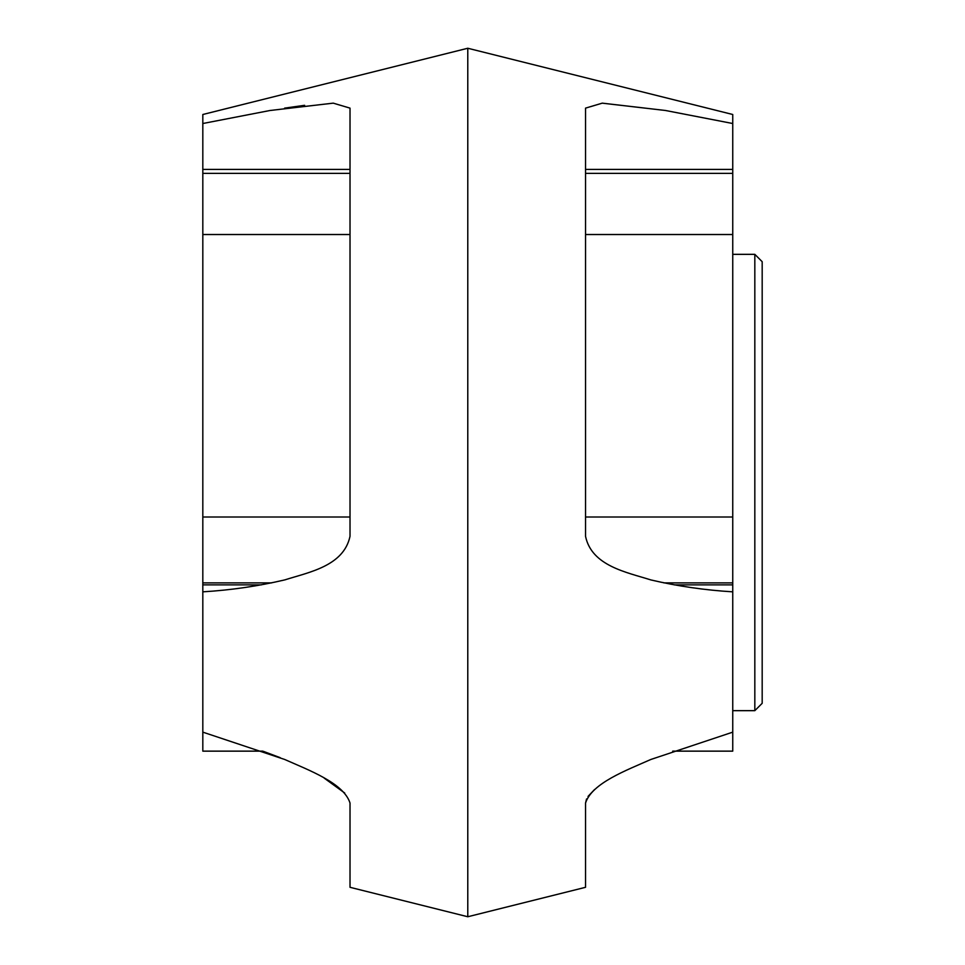 <?xml version="1.0" encoding="UTF-8"?>
<svg xmlns="http://www.w3.org/2000/svg" width="965" height="965" viewBox="0 0 965 965"><rect width="100%" height="100%" fill="white"/><g stroke="black" fill="none" stroke-linecap="round" stroke-linejoin="round"><path stroke-width="1.45" d="M754.823 254.338L762.181 261.696L762.181 703.304L754.823 710.662L754.823 254.338L732.749 254.338M202.819 123.52L269.959 110.505L333.263 103.146L350.018 108.128L350.018 536.311C343.649 566.141 308.897 572.209 284.759 579.905C257.908 586.201 230.599 590.17 202.819 591.835L202.819 114.497L467.784 48.25L467.784 916.75L585.538 887.305L585.538 803.061C591.907 783.001 626.671 770.251 650.796 759.491L732.749 732.146L732.749 591.835C704.957 590.17 677.683 586.201 650.905 579.941C626.719 572.245 591.738 566.033 585.538 536.311L585.538 108.128L602.293 103.146L665.5 110.492L732.749 123.52L732.749 114.497L467.784 48.25M304.638 105.318L284.639 108.116M585.538 169.394L732.749 169.394L732.749 123.52L665.597 110.505L602.124 103.146M732.749 169.394L732.749 591.835M732.749 732.146L732.749 751.144L672.714 751.144M262.842 751.144L202.819 751.144L202.819 732.146L284.651 759.455C308.836 770.215 343.817 783.11 350.018 803.061L350.018 887.305L467.784 916.75M594.597 789.491L588.035 796.415M586.551 798.972L585.538 803.061M344.698 793.001L324.192 778.116M280.272 757.706L263.493 751.385M202.819 732.146L202.819 591.835M202.819 517.011L350.018 517.011M585.538 517.011L732.749 517.011M202.819 584.874L261.346 584.874M674.209 584.874L732.749 584.874M202.819 169.394L350.018 169.394M202.819 173.374L350.018 173.374M585.538 173.374L732.749 173.374M202.819 234.519L350.018 234.519M585.538 234.519L732.749 234.519M202.819 582.884L271.708 582.884M663.86 582.884L732.749 582.884M754.823 710.662L732.749 710.662"/></g></svg>
